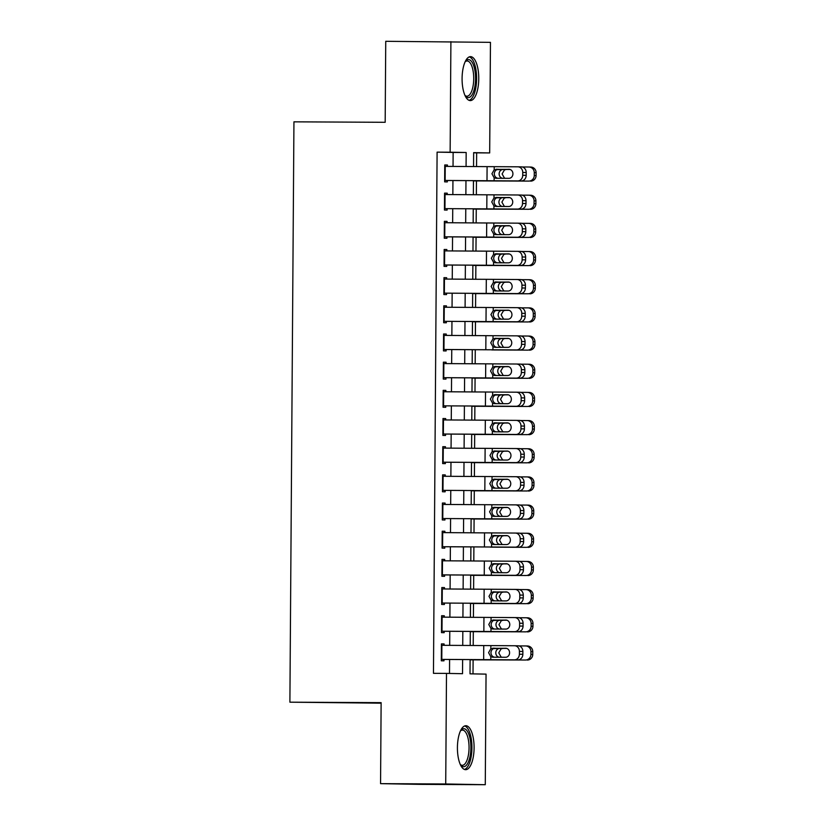 <?xml version="1.0" encoding="UTF-8"?>
<svg xmlns="http://www.w3.org/2000/svg" width="826" height="826" viewBox="0 0 826 826"><rect width="100%" height="100%" fill="white"/><g stroke="black" fill="none" stroke-linecap="round" stroke-linejoin="round"><path stroke-width="1.24" d="M457.418 747.561A21.972 8.343 -89.7 0 1 465.864 725.734A21.972 8.343 -89.7 0 1 474.093 747.871A21.972 8.343 -89.7 0 1 465.647 769.687A21.972 8.343 -89.7 0 1 457.418 747.561M462.085 78.46A21.972 8.343 -89.7 0 1 470.541 56.643A21.972 8.343 -89.7 0 1 478.76 78.769A21.972 8.343 -89.7 0 1 470.314 100.596A21.972 8.343 -89.7 0 1 462.085 78.46M381.116 703.174L289.895 702.183L293.942 121.835L385.174 122.3L385.742 41.3L490.458 42.353L489.684 152.934L473.649 152.634L473.556 166.573M476.55 166.594L476.654 152.862L489.684 152.934M473.009 673.882L473.112 659.84M473.215 645.529L473.308 631.673M473.412 617.352L473.505 603.496M473.608 589.186L473.701 575.33M473.804 561.009L473.897 547.153M474 532.842L474.093 518.976M474.196 504.665L474.289 490.809M474.392 476.499L474.485 462.632M474.589 448.322L474.682 434.466M474.785 420.145L474.878 406.289M474.981 391.978L475.074 378.122M475.177 363.801L475.27 349.945M475.373 335.635L475.466 321.768M475.57 307.458L475.662 293.602M475.766 279.291L475.869 265.425M475.962 251.114L476.065 237.258M476.158 222.937L476.261 209.081M476.354 194.771L476.457 180.904M470.108 659.623L470.015 673.83L486.049 674.119L485.275 784.7L445.72 783.977L446.494 673.397L462.529 673.696L462.632 659.571M445.72 783.977L380.559 783.647L420.104 784.37L485.275 784.7M444.078 645.323L444.089 643.939L441.414 643.898L441.301 660.8L443.975 660.841L443.985 659.406M444.274 617.156L444.285 615.773L441.611 615.721L441.497 632.623L444.171 632.675L444.181 631.24M444.471 588.979L444.481 587.596L441.817 587.544L441.693 604.456L444.367 604.498L444.378 603.063L514.835 603.486A5.637 4.904 -89.1 0 0 519.781 597.879L519.802 595.061A5.637 4.904 -89.1 0 0 514.98 589.403A5.637 4.904 -89.1 0 0 514.928 589.403L441.807 588.959M444.667 560.802L444.677 559.429L442.013 559.378L441.889 576.28L444.564 576.331L444.574 574.896M444.863 532.636L444.873 531.252L442.209 531.201L442.086 548.103L444.76 548.154L444.77 546.719M445.069 504.459L445.069 503.075L442.406 503.034L442.282 519.936L444.956 519.988L444.966 518.552L515.424 518.976A5.637 4.904 -89.1 0 0 520.37 513.359L520.39 510.54A5.637 4.904 -89.1 0 0 515.569 504.882A5.637 4.904 -89.1 0 0 515.527 504.882L442.395 504.438M445.266 476.292L445.276 474.909L442.602 474.857L442.478 491.759L445.152 491.811L445.162 490.376L515.62 490.799A5.637 4.904 -89.1 0 0 520.566 485.182L520.587 482.374A5.637 4.904 -89.1 0 0 515.765 476.716A5.637 4.904 -89.1 0 0 515.723 476.716L442.591 476.272M445.462 448.115L445.472 446.732L442.798 446.69L442.674 463.592L445.348 463.634L445.359 462.199M445.658 419.949L445.668 418.565L442.994 418.514L442.87 435.416L445.544 435.467L445.555 434.032M445.854 391.772L445.864 390.388L443.19 390.337L443.066 407.249L445.741 407.29L445.751 405.855L516.209 406.278A5.637 4.904 -89.1 0 0 521.154 400.672L521.175 397.853A5.637 4.904 -89.1 0 0 516.353 392.195A5.637 4.904 -89.1 0 0 516.312 392.195L443.18 391.751M446.05 363.595L446.061 362.222L443.386 362.17L443.263 379.072L445.937 379.124L445.947 377.688M446.246 335.428L446.257 334.045L443.583 333.993L443.469 350.895L446.133 350.947L446.143 349.512M446.443 307.251L446.453 305.868L443.779 305.826L443.665 322.729L446.329 322.78L446.339 321.345L516.797 321.768A5.637 4.904 -89.1 0 0 521.743 316.151L521.764 313.333A5.637 4.904 -89.1 0 0 516.942 307.675A5.637 4.904 -89.1 0 0 516.9 307.675L443.769 307.231M446.639 279.085L446.649 277.701L443.975 277.65L443.861 294.552L446.525 294.603L446.536 293.168L516.993 293.591A5.637 4.904 -89.1 0 0 521.939 287.975L521.96 285.166A5.637 4.904 -89.1 0 0 517.138 279.508A5.637 4.904 -89.1 0 0 517.097 279.508L443.965 279.064M446.835 250.908L446.845 249.524L444.171 249.483L444.058 266.385L446.721 266.426L446.732 264.991M447.031 222.741L447.042 221.358L444.367 221.306L444.254 238.208L446.928 238.26L446.938 236.825M447.227 194.564L447.238 193.181L444.564 193.129L444.45 210.041L447.124 210.083L447.134 208.648L517.592 209.071A5.637 4.904 -89.1 0 0 522.528 203.464L522.548 200.646A5.637 4.904 -89.1 0 0 517.737 194.988A5.637 4.904 -89.1 0 0 517.685 194.988L444.553 194.544M476.654 152.862L473.649 152.81M453.04 166.429L453.133 152.438L437.099 152.139L433.464 673.335L446.494 673.397M449.499 673.458L449.592 659.478M449.695 645.364L449.788 631.312M449.891 617.187L449.984 603.135M450.087 589.021L450.18 574.968M450.284 560.844L450.376 546.791M450.48 532.677L450.583 518.625M450.676 504.5L450.779 490.448M450.872 476.334L450.975 462.271M451.068 448.157L451.172 434.104M451.264 419.98L451.368 405.927M451.461 391.813L451.564 377.761M451.657 363.636L451.76 349.584M451.853 335.47L451.956 321.417M452.049 307.293L452.152 293.24M452.245 279.126L452.349 265.063M452.452 250.949L452.545 236.897M452.648 222.772L452.741 208.72M452.844 194.606L452.937 180.553M447.424 166.387L447.434 165.014L444.76 164.963L444.646 181.865L447.32 181.916L447.331 180.481M380.559 783.647L381.127 702.647L289.895 702.183M437.099 152.139L450.139 152.211L450.903 41.63M466.07 166.522L466.163 152.5L450.139 152.211M462.725 645.457L462.828 631.405M462.921 617.28L463.025 603.228M463.118 589.114L463.221 575.061M463.314 560.937L463.417 546.884M463.51 532.77L463.613 518.707M463.706 504.593L463.809 490.541M463.902 476.416L464.005 462.364M464.098 448.25L464.202 434.197M464.305 420.073L464.398 406.02M464.501 391.906L464.594 377.854M464.697 363.729L464.79 349.677M464.893 335.562L464.986 321.5M465.09 307.386L465.183 293.333M465.286 279.209L465.379 265.156M465.482 251.042L465.575 236.99M465.678 222.865L465.771 208.813M465.874 194.699L465.967 180.646M473.453 180.698L473.36 194.75M473.257 208.864L473.164 222.917M473.061 237.041L472.968 251.094M472.864 265.208L472.761 279.271M472.668 293.385L472.565 307.437M472.472 321.562L472.369 335.614M472.276 349.728L472.173 363.781M472.08 377.905L471.976 391.958M471.883 406.072L471.78 420.124M471.687 434.249L471.584 448.301M471.491 462.415L471.388 476.478M471.295 490.592L471.192 504.645M471.099 518.769L470.996 532.822M470.892 546.936L470.799 560.988M470.696 575.113L470.603 589.165M470.5 603.279L470.407 617.332M470.304 631.456L470.211 645.509M453.133 152.438L466.163 152.5M444.76 164.994L447.434 165.014M444.564 193.17L447.238 193.181M444.367 221.337L447.042 221.358M444.171 249.514L446.845 249.524M443.975 277.691L446.649 277.701M443.779 305.857L446.453 305.868M443.583 334.034L446.257 334.045M443.386 362.201L446.061 362.222M443.19 390.378L445.864 390.388M442.994 418.545L445.668 418.565M442.798 446.721L445.472 446.732M442.602 474.898L445.276 474.909M442.406 503.065L445.069 503.075M442.209 531.242L444.873 531.252M442.013 559.408L444.677 559.429M441.807 587.585L444.481 587.596M441.611 615.752L444.285 615.773M441.414 643.929L444.089 643.939M444.749 166.377L517.881 166.811A5.637 4.904 -89.1 0 1 517.933 166.821L521.351 166.873A5.637 4.904 90.9 0 1 521.402 166.873A5.637 4.904 90.9 0 1 526.214 172.52L522.744 172.469A5.637 4.904 -89.1 0 0 517.933 166.821L521.402 166.873M447.331 180.512L517.788 180.904A5.637 4.904 -89.1 0 0 522.724 175.288L522.744 172.469M444.656 180.46L517.788 180.904M509.539 169.351L497.665 169.382C495.61 169.96 494.485 171.436 494.278 173.79C494.454 176.155 495.559 177.631 497.603 178.24L498.346 178.323M522.724 175.288L526.193 175.339L526.214 172.52M526.193 175.339A5.637 4.904 90.9 0 1 521.258 180.956M495.961 178.271L494.134 177.766L491.935 173.749L494.196 169.743L509.033 169.309A4.512 3.923 90.9 0 1 509.074 169.309A4.512 3.923 90.9 0 1 512.925 173.842A4.512 3.923 90.9 0 1 508.971 178.323L495.899 178.271M473.453 180.904L528.774 181.09A5.637 5.441 -88.6 0 0 534.257 175.484L536.084 175.535A5.637 5.441 91.4 0 1 530.612 181.131M473.453 180.853L528.774 181.09M522.249 166.966L528.877 167.007A5.637 5.441 -88.6 0 1 528.97 167.007L530.808 167.048A5.637 5.441 91.4 0 1 536.105 172.717L536.084 175.535M502.538 178.323C500.36 177.724 499.224 176.237 499.11 173.883C499.255 171.519 500.422 170.053 502.6 169.475L510.045 169.464M536.105 172.717L534.277 172.675L534.257 175.484M534.277 172.675A5.637 5.441 -88.6 0 0 528.97 167.007M509.921 169.433L503.426 169.392M506.462 169.444L504.438 169.939L502.094 173.935L504.376 177.951L505.285 178.313M465.286 61.475A19.019 7.217 -89.7 0 1 465.472 61.248A19.019 7.217 -89.7 0 1 475.559 78.738A19.019 7.217 -89.7 0 1 465.296 95.94A19.019 7.217 -89.7 0 1 465.11 95.713M464.976 95.413A17.604 6.68 90.3 0 0 466.948 96.208A17.604 6.68 90.3 0 0 473.721 78.718A17.604 6.68 90.3 0 0 467.124 60.99A17.604 6.68 90.3 0 0 465.141 61.774M469.054 100.338A21.837 8.281 90.3 0 0 476.623 78.759A21.837 8.281 90.3 0 0 469.282 56.891M460.609 730.566A19.019 7.217 -89.7 0 1 460.794 730.349A19.019 7.217 -89.7 0 1 470.149 739.115A19.019 7.217 -89.7 0 1 467.165 764.236A19.019 7.217 -89.7 0 1 460.619 765.031A19.019 7.217 -89.7 0 1 460.443 764.804M460.299 764.504A17.604 6.68 90.3 0 0 462.271 765.31A17.604 6.68 90.3 0 0 465.596 763.007A17.604 6.68 90.3 0 0 468.848 743.214A17.604 6.68 90.3 0 0 462.457 730.091A17.604 6.68 90.3 0 0 460.474 730.865M464.388 769.429A21.837 8.281 90.3 0 0 467.681 766.683A21.837 8.281 90.3 0 0 471.791 743.214A21.837 8.281 90.3 0 0 464.604 725.982M444.46 208.627L517.592 209.071M509.343 197.528L497.469 197.548C495.414 198.137 494.289 199.603 494.082 201.967C494.258 204.321 495.363 205.808 497.407 206.407L498.15 206.49M522.528 203.464L525.997 203.516L526.017 200.697L522.548 200.646M525.997 203.516A5.637 4.904 90.9 0 1 521.051 209.123M517.778 194.988L521.154 195.039A5.637 4.904 90.9 0 1 521.196 195.039A5.637 4.904 90.9 0 1 526.017 200.697M495.765 206.448L493.938 205.932L491.738 201.916L494 197.92L508.837 197.486A4.512 3.923 90.9 0 1 508.878 197.486A4.512 3.923 90.9 0 1 512.729 202.009A4.512 3.923 90.9 0 1 508.775 206.5L495.703 206.438M444.357 222.721L517.489 223.165A5.637 4.904 -89.1 0 1 517.541 223.165A5.637 4.904 -89.1 0 1 522.352 228.812L522.331 231.631L525.801 231.683L525.821 228.864L522.352 228.812M446.928 236.856L517.396 237.248A5.637 4.904 -89.1 0 0 522.331 231.631M444.264 236.804L517.396 237.248M509.146 225.694L497.273 225.725C495.218 226.303 494.093 227.78 493.886 230.134C494.062 232.498 495.166 233.985 497.211 234.584L497.954 234.667M525.801 231.683A5.637 4.904 90.9 0 1 520.855 237.299M517.582 223.165L520.958 223.216A5.637 4.904 90.9 0 1 521 223.216A5.637 4.904 90.9 0 1 525.821 228.864M495.569 234.615L493.741 234.109L491.542 230.093L493.803 226.097L508.64 225.653A4.512 3.923 90.9 0 1 508.682 225.653A4.512 3.923 90.9 0 1 512.533 230.186A4.512 3.923 90.9 0 1 508.579 234.677L495.507 234.615M444.161 250.887L517.293 251.331A5.637 4.904 -89.1 0 1 517.334 251.331A5.637 4.904 -89.1 0 1 522.156 256.989L522.135 259.808L525.604 259.86L525.625 257.041L522.156 256.989M446.732 265.032L517.19 265.414A5.637 4.904 -89.1 0 0 522.135 259.808M444.068 264.981L517.19 265.414M508.95 253.871L497.076 253.892C495.022 254.48 493.896 255.946 493.69 258.311C493.865 260.675 494.97 262.152 497.015 262.751L497.758 262.833M525.604 259.86A5.637 4.904 90.9 0 1 520.659 265.476M517.386 251.331L520.762 251.383A5.637 4.904 90.9 0 1 520.803 251.383A5.637 4.904 90.9 0 1 525.625 257.041M495.363 262.792L493.545 262.286L491.346 258.259L493.607 254.263L508.444 253.83A4.512 3.923 90.9 0 1 508.486 253.83A4.512 3.923 90.9 0 1 512.337 258.352A4.512 3.923 90.9 0 1 508.382 262.844L495.311 262.792M443.872 293.147L516.993 293.591M508.754 282.038L496.88 282.069C494.826 282.647 493.7 284.123 493.494 286.477C493.669 288.842 494.774 290.329 496.818 290.928L497.562 291.01M521.939 287.975L525.408 288.037L525.429 285.218L521.96 285.166M525.408 288.037A5.637 4.904 90.9 0 1 520.463 293.643M517.19 279.508L520.566 279.56A5.637 4.904 90.9 0 1 520.607 279.56A5.637 4.904 90.9 0 1 525.429 285.218M495.166 290.959L493.349 290.453L491.15 286.436L493.411 282.44L508.248 282.007A4.512 3.923 90.9 0 1 508.289 282.007A4.512 3.923 90.9 0 1 512.141 286.529A4.512 3.923 90.9 0 1 508.186 291.02L495.115 290.959M473.257 209.071L528.578 209.267A5.637 5.441 -88.6 0 0 534.061 203.661L535.888 203.702A5.637 5.441 91.4 0 1 530.416 209.308M473.257 209.03L528.578 209.267M522.053 195.142L528.681 195.173A5.637 5.441 -88.6 0 1 528.774 195.184L530.612 195.225A5.637 5.441 91.4 0 1 535.909 200.883L535.888 203.702M502.342 206.5C500.164 205.901 499.028 204.414 498.914 202.05C499.059 199.696 500.226 198.219 502.404 197.641L509.849 197.641M535.909 200.883L534.081 200.842L534.061 203.661M534.081 200.842A5.637 5.441 -88.6 0 0 528.774 195.184M509.725 197.61L503.23 197.569M506.266 197.62L504.232 198.106L501.898 202.102L504.18 206.128L505.089 206.479M473.061 237.248L528.382 237.434A5.637 5.441 -88.6 0 0 533.864 231.838L535.692 231.879A5.637 5.441 91.4 0 1 530.22 237.485M473.061 237.196L528.382 237.434M521.856 223.309L528.485 223.35A5.637 5.441 -88.6 0 1 528.578 223.35L530.416 223.392A5.637 5.441 91.4 0 1 535.713 229.06L535.692 231.879M502.146 234.677C499.967 234.068 498.832 232.591 498.718 230.227C498.863 227.862 500.029 226.396 502.208 225.818L509.652 225.808M535.713 229.06L533.885 229.019L533.864 231.838M533.885 229.019A5.637 5.441 -88.6 0 0 528.578 223.35M509.528 225.777L503.034 225.735M506.07 225.787L504.036 226.283L501.702 230.278L503.984 234.295L504.892 234.656M472.864 265.425L528.186 265.611A5.637 5.441 -88.6 0 0 533.668 260.004L535.496 260.045A5.637 5.441 91.4 0 1 530.024 265.652M472.864 265.373L528.186 265.611M521.66 251.486L528.289 251.527A5.637 5.441 -88.6 0 1 528.382 251.527L530.22 251.569A5.637 5.441 91.4 0 1 535.516 257.237L535.496 260.045M501.95 262.844C499.771 262.245 498.636 260.758 498.522 258.393C498.667 256.039 499.823 254.563 502.012 253.985L509.456 253.985M535.516 257.237L533.689 257.185L533.668 260.004M533.689 257.185A5.637 5.441 -88.6 0 0 528.382 251.527M509.332 253.954L502.838 253.912M505.863 253.964L503.839 254.449L501.506 258.445L503.788 262.472L504.696 262.833M472.668 293.591L527.99 293.777A5.637 5.441 -88.6 0 0 533.472 288.181L535.3 288.222A5.637 5.441 91.4 0 1 529.827 293.829M472.668 293.55L527.99 293.777M521.464 279.663L528.082 279.694A5.637 5.441 -88.6 0 1 528.186 279.694L530.013 279.746A5.637 5.441 91.4 0 1 535.32 285.404L535.3 288.222M501.754 291.02C499.575 290.411 498.439 288.935 498.326 286.57C498.47 284.206 499.627 282.74 501.816 282.162L509.25 282.162M535.32 285.404L533.493 285.362L533.472 288.181M533.493 285.362A5.637 5.441 -88.6 0 0 528.186 279.694M509.136 282.12L502.642 282.089M505.667 282.141L503.643 282.626L501.31 286.622L503.592 290.638L504.5 291M443.676 321.324L516.797 321.768M508.558 310.215L496.684 310.246C494.629 310.824 493.504 312.29 493.298 314.654C493.473 317.019 494.578 318.495 496.622 319.104L497.366 319.177M521.743 316.151L525.212 316.203L525.233 313.384L521.764 313.333M525.212 316.203A5.637 4.904 90.9 0 1 520.266 321.82M516.993 307.675L520.37 307.726A5.637 4.904 90.9 0 1 520.411 307.726A5.637 4.904 90.9 0 1 525.233 313.384M494.97 319.135L493.153 318.63L490.954 314.603L493.215 310.607L508.052 310.173A4.512 3.923 90.9 0 1 508.093 310.173A4.512 3.923 90.9 0 1 511.944 314.696A4.512 3.923 90.9 0 1 507.99 319.187L494.919 319.135M472.472 321.768L527.793 321.954A5.637 5.441 -88.6 0 0 533.276 316.348L535.103 316.399A5.637 5.441 91.4 0 1 529.631 321.995M472.472 321.717L527.793 321.954M521.268 307.83L527.886 307.871A5.637 5.441 -88.6 0 1 527.99 307.871L529.817 307.912A5.637 5.441 91.4 0 1 535.124 313.581L535.103 316.399M501.558 319.187C499.379 318.588 498.243 317.101 498.13 314.747C498.274 312.383 499.431 310.917 501.619 310.328L509.053 310.328M535.124 313.581L533.286 313.529L533.276 316.348M533.286 313.529A5.637 5.441 -88.6 0 0 527.99 307.871M508.94 310.297L502.445 310.256M505.471 310.308L503.447 310.793L501.114 314.789L503.395 318.815L504.304 319.177M443.572 335.408L516.704 335.852A5.637 4.904 -89.1 0 1 516.746 335.852A5.637 4.904 -89.1 0 1 521.567 341.51L521.547 344.328L525.016 344.38L525.037 341.561L521.567 341.51M446.143 349.543L516.601 349.935A5.637 4.904 -89.1 0 0 521.547 344.328M443.469 349.491L516.601 349.935M508.362 338.392L496.488 338.412C494.433 339.001 493.308 340.467 493.101 342.831C493.277 345.185 494.382 346.672 496.426 347.271L497.169 347.354M525.016 344.38A5.637 4.904 90.9 0 1 520.07 349.987M516.797 335.852L520.173 335.903A5.637 4.904 90.9 0 1 520.215 335.903A5.637 4.904 90.9 0 1 525.037 341.561M494.774 347.302L492.957 346.796L490.747 342.78L493.019 338.784L507.856 338.35A4.512 3.923 90.9 0 1 507.897 338.35A4.512 3.923 90.9 0 1 511.748 342.873A4.512 3.923 90.9 0 1 507.794 347.364L494.722 347.302M491.811 349.863L527.597 350.131A5.637 5.441 -88.6 0 0 533.08 344.525L534.907 344.566A5.637 5.441 91.4 0 1 529.425 350.172M491.811 349.935L527.597 350.131M521.072 336.006L527.69 336.037A5.637 5.441 -88.6 0 1 527.793 336.037L529.621 336.089A5.637 5.441 91.4 0 1 534.928 341.747L534.907 344.566M501.361 347.364C499.183 346.755 498.047 345.278 497.933 342.914C498.078 340.56 499.234 339.083 501.423 338.505L508.857 338.505M534.928 341.747L533.09 341.706L533.08 344.525M533.09 341.706A5.637 5.441 -88.6 0 0 527.793 336.037M508.744 338.464L502.249 338.433M505.275 338.484L503.251 338.97L500.917 342.966L503.199 346.982L504.108 347.343M443.376 363.585L516.508 364.018A5.637 4.904 -89.1 0 1 516.549 364.029A5.637 4.904 -89.1 0 1 521.371 369.676L521.351 372.495L524.82 372.547L524.84 369.728L521.371 369.676M445.947 377.719L516.405 378.112A5.637 4.904 -89.1 0 0 521.351 372.495M443.273 377.668L516.405 378.112M508.166 366.558L496.292 366.589C494.237 367.167 493.112 368.644 492.905 370.998C493.081 373.362 494.185 374.839 496.23 375.448L496.963 375.531M524.82 372.547A5.637 4.904 90.9 0 1 519.874 378.163M516.601 364.029L519.977 364.08A5.637 4.904 90.9 0 1 520.019 364.08A5.637 4.904 90.9 0 1 524.84 369.728M494.578 375.479L492.761 374.973L490.551 370.957L492.823 366.95L507.66 366.517A4.512 3.923 90.9 0 1 507.701 366.517A4.512 3.923 90.9 0 1 511.552 371.05A4.512 3.923 90.9 0 1 507.598 375.531L494.526 375.479M472.08 378.112L527.401 378.298A5.637 5.441 -88.6 0 0 532.873 372.691L534.711 372.743A5.637 5.441 91.4 0 1 529.229 378.339M472.08 378.06L527.401 378.298M520.876 364.173L527.494 364.214A5.637 5.441 -88.6 0 1 527.597 364.214L529.425 364.256A5.637 5.441 91.4 0 1 534.732 369.924L534.711 372.743M501.165 375.531C498.987 374.932 497.841 373.445 497.737 371.091C497.882 368.726 499.038 367.26 501.227 366.682L508.661 366.672M534.732 369.924L532.894 369.883L532.873 372.691M532.894 369.883A5.637 5.441 -88.6 0 0 527.597 364.214M508.548 366.641L502.053 366.599M505.078 366.651L503.055 367.147L500.721 371.142L503.003 375.159L503.912 375.52M443.077 405.834L516.209 406.278M507.969 394.735L496.096 394.756C494.041 395.344 492.915 396.81 492.709 399.175C492.885 401.529 493.989 403.016 496.034 403.615L496.767 403.697M521.154 400.672L524.624 400.724L524.644 397.905L521.175 397.853M524.624 400.724A5.637 4.904 90.9 0 1 519.678 406.33M516.405 392.195L519.781 392.247A5.637 4.904 90.9 0 1 519.822 392.247A5.637 4.904 90.9 0 1 524.644 397.905M494.382 403.656L492.564 403.14L490.355 399.123L492.626 395.127L507.463 394.694A4.512 3.923 90.9 0 1 507.505 394.694A4.512 3.923 90.9 0 1 511.356 399.216A4.512 3.923 90.9 0 1 507.401 403.707L494.33 403.646M471.883 406.278L527.205 406.475A5.637 5.441 -88.6 0 0 532.677 400.868L534.515 400.909A5.637 5.441 91.4 0 1 529.032 406.516M471.883 406.237L527.205 406.475M520.679 392.35L527.298 392.381A5.637 5.441 -88.6 0 1 527.401 392.391L529.229 392.433A5.637 5.441 91.4 0 1 534.536 398.101L534.515 400.909M500.969 403.707C498.79 403.109 497.644 401.622 497.541 399.257C497.686 396.903 498.842 395.427 501.031 394.849L508.465 394.849M534.536 398.101L532.698 398.049L532.677 400.868M532.698 398.049A5.637 5.441 -88.6 0 0 527.401 392.391M508.351 394.818L501.847 394.776M504.882 394.828L502.858 395.313L500.525 399.309L502.807 403.336L503.715 403.687M442.984 419.928L516.116 420.372A5.637 4.904 -89.1 0 1 516.157 420.372A5.637 4.904 -89.1 0 1 520.979 426.02L520.958 428.839L524.427 428.89L524.448 426.082L520.979 426.02M445.555 434.063L516.013 434.455A5.637 4.904 -89.1 0 0 520.958 428.839M442.881 434.011L516.013 434.455M507.773 422.902L495.899 422.933C493.845 423.511 492.719 424.987 492.513 427.341C492.688 429.706 493.793 431.193 495.837 431.791L496.571 431.874M524.427 428.89A5.637 4.904 90.9 0 1 519.482 434.507M516.209 420.372L519.585 420.424A5.637 4.904 90.9 0 1 519.626 420.424A5.637 4.904 90.9 0 1 524.448 426.082M494.185 431.822L492.368 431.317L490.159 427.3L492.42 423.304L507.267 422.86A4.512 3.923 90.9 0 1 507.309 422.871A4.512 3.923 90.9 0 1 511.16 427.393A4.512 3.923 90.9 0 1 507.205 431.884L494.134 431.822M442.788 448.095L515.92 448.539A5.637 4.904 -89.1 0 0 515.92 448.539A5.637 4.904 -89.1 0 1 520.783 454.197L520.762 457.015L524.231 457.067L524.252 454.248L520.783 454.197M445.359 462.24L515.816 462.622A5.637 4.904 -89.1 0 0 520.762 457.015M442.684 462.188L515.816 462.622M507.577 451.079L495.703 451.099C493.649 451.688 492.523 453.154 492.317 455.518C492.492 457.883 493.597 459.359 495.641 459.958L496.374 460.041M524.231 457.067A5.637 4.904 90.9 0 1 519.286 462.684M516.013 448.539L519.389 448.59A5.637 4.904 90.9 0 1 519.43 448.59A5.637 4.904 90.9 0 1 524.252 454.248M493.989 459.999L492.172 459.493L489.963 455.467L492.224 451.471L507.071 451.037A4.512 3.923 90.9 0 1 507.112 451.037A4.512 3.923 90.9 0 1 510.964 455.56A4.512 3.923 90.9 0 1 507.009 460.051L493.938 459.999M442.488 490.355L515.62 490.799M507.381 479.245L495.507 479.276C493.452 479.854 492.327 481.331 492.12 483.685C492.286 486.049 493.401 487.536 495.445 488.135L496.178 488.218M520.566 485.182L524.035 485.244L524.056 482.425L520.587 482.374M524.035 485.244A5.637 4.904 90.9 0 1 519.089 490.85M515.816 476.716L519.193 476.767A5.637 4.904 90.9 0 1 519.234 476.767A5.637 4.904 90.9 0 1 524.056 482.425M493.793 488.166L491.976 487.66L489.766 483.644L492.028 479.648L506.875 479.214A4.512 3.923 90.9 0 1 506.916 479.214A4.512 3.923 90.9 0 1 510.767 483.737A4.512 3.923 90.9 0 1 506.813 488.228L493.741 488.166M442.292 518.532L515.424 518.976M507.185 507.422L495.301 507.453C493.256 508.031 492.131 509.508 491.924 511.862C492.089 514.226 493.205 515.703 495.239 516.312L495.982 516.384M520.37 513.359L523.839 513.411L523.86 510.592L520.39 510.54M523.839 513.411A5.637 4.904 90.9 0 1 518.893 519.027M515.62 504.882L518.986 504.934A5.637 4.904 90.9 0 1 519.038 504.934A5.637 4.904 90.9 0 1 523.86 510.592M493.597 516.343L491.78 515.837L489.57 511.81L491.831 507.814L506.679 507.381A4.512 3.923 90.9 0 1 506.71 507.381A4.512 3.923 90.9 0 1 510.571 511.903A4.512 3.923 90.9 0 1 506.617 516.395L493.545 516.343M442.199 532.615L515.331 533.059A5.637 4.904 -89.1 0 1 515.372 533.059A5.637 4.904 -89.1 0 1 520.194 538.717L520.173 541.536L523.643 541.588L523.663 538.769L520.194 538.717M444.77 546.75L515.228 547.142A5.637 4.904 -89.1 0 0 520.173 541.536M442.096 546.698L515.228 547.142M506.988 535.599L495.104 535.62C493.06 536.208 491.935 537.674 491.728 540.039C491.893 542.393 493.008 543.88 495.042 544.479L495.786 544.561M523.643 541.588A5.637 4.904 90.9 0 1 518.697 547.194M515.414 533.059L518.79 533.111A5.637 4.904 90.9 0 1 518.842 533.111A5.637 4.904 90.9 0 1 523.663 538.769M493.401 544.51L491.584 544.004L489.374 539.987L491.635 535.991L506.483 535.558A4.512 3.923 90.9 0 1 506.514 535.558A4.512 3.923 90.9 0 1 510.375 540.08A4.512 3.923 90.9 0 1 506.421 544.571L493.349 544.51M442.003 560.792L515.125 561.226A5.637 4.904 -89.1 0 1 515.176 561.236A5.637 4.904 -89.1 0 1 519.998 566.884L519.977 569.703L523.447 569.754L523.467 566.935L519.998 566.884M444.574 574.927L515.032 575.319A5.637 4.904 -89.1 0 0 519.977 569.703M441.9 574.875L515.032 575.319M506.792 563.766L494.908 563.797C492.864 564.375 491.738 565.851 491.532 568.205C491.697 570.57 492.812 572.046 494.846 572.655L495.59 572.738M523.447 569.754A5.637 4.904 90.9 0 1 518.501 575.371M515.217 561.236L518.594 561.288A5.637 4.904 90.9 0 1 518.645 561.288A5.637 4.904 90.9 0 1 523.467 566.935M493.205 572.686L491.387 572.181L489.178 568.164L491.439 564.158L506.286 563.724A4.512 3.923 90.9 0 1 506.317 563.724A4.512 3.923 90.9 0 1 510.179 568.257A4.512 3.923 90.9 0 1 506.224 572.738L493.153 572.686M441.704 603.042L514.835 603.486M506.596 591.943L494.712 591.963C492.668 592.552 491.532 594.018 491.336 596.382C491.501 598.736 492.606 600.223 494.65 600.822L495.394 600.905M519.781 597.879L523.25 597.931L523.261 595.112L519.802 595.061M523.25 597.931A5.637 4.904 90.9 0 1 518.305 603.538M515.021 589.403L518.398 589.454A5.637 4.904 90.9 0 1 518.449 589.454A5.637 4.904 90.9 0 1 523.261 595.112M493.008 600.863L491.191 600.347L488.982 596.331L491.243 592.335L506.09 591.901A4.512 3.923 90.9 0 1 506.121 591.901A4.512 3.923 90.9 0 1 509.983 596.424A4.512 3.923 90.9 0 1 506.028 600.915L492.957 600.853M441.611 617.136L514.732 617.58A5.637 4.904 -89.1 0 1 514.784 617.58L518.201 617.631A5.637 4.904 90.9 0 1 518.253 617.631A5.637 4.904 90.9 0 1 523.065 623.289L519.606 623.227A5.637 4.904 -89.1 0 0 514.784 617.58L518.253 617.631M444.181 631.27L514.639 631.663A5.637 4.904 -89.1 0 0 519.585 626.046L519.606 623.227M441.507 631.219L514.639 631.663M506.4 620.109L494.516 620.14C492.472 620.718 491.336 622.195 491.14 624.549C491.305 626.913 492.41 628.4 494.454 628.999L495.197 629.082M519.585 626.046L523.054 626.098L523.065 623.289M523.054 626.098A5.637 4.904 90.9 0 1 518.109 631.714M492.812 629.03L490.995 628.524L488.785 624.508L491.047 620.512L505.894 620.068A4.512 3.923 90.9 0 1 505.925 620.078A4.512 3.923 90.9 0 1 509.787 624.601A4.512 3.923 90.9 0 1 505.832 629.092L492.75 629.03M441.404 645.302L514.536 645.746A5.637 4.904 -89.1 0 1 514.588 645.746A5.637 4.904 -89.1 0 1 519.399 651.404L519.389 654.223L522.848 654.275L522.868 651.456L519.399 651.404M443.985 659.447L514.443 659.829A5.637 4.904 -89.1 0 0 519.389 654.223M441.311 659.396L514.443 659.829M506.204 648.286L494.32 648.317C492.275 648.895 491.14 650.361 490.943 652.726C491.109 655.09 492.213 656.567 494.258 657.166L495.001 657.248M522.848 654.275A5.637 4.904 90.9 0 1 517.912 659.891M514.629 645.746L518.005 645.798A5.637 4.904 90.9 0 1 518.057 645.798A5.637 4.904 90.9 0 1 522.868 651.456M492.616 657.207L490.799 656.701L488.589 652.674L490.85 648.678L505.698 648.245A4.512 3.923 90.9 0 1 505.729 648.245A4.512 3.923 90.9 0 1 509.59 652.767A4.512 3.923 90.9 0 1 505.636 657.259L492.554 657.207M471.687 434.455L527.009 434.641A5.637 5.441 -88.6 0 0 532.481 429.045L534.319 429.086A5.637 5.441 91.4 0 1 528.836 434.693M471.687 434.404L527.009 434.641M520.483 420.517L527.102 420.558A5.637 5.441 -88.6 0 1 527.205 420.558L529.032 420.599A5.637 5.441 91.4 0 1 534.339 426.268L534.319 429.086M500.773 431.884C498.594 431.275 497.448 429.799 497.345 427.434C497.489 425.07 498.646 423.604 500.835 423.026L508.269 423.015M534.339 426.268L532.502 426.226L532.481 429.045M532.502 426.226A5.637 5.441 -88.6 0 0 527.205 420.558M508.155 422.984L501.65 422.953M504.686 422.995L502.662 423.49L500.329 427.486L502.611 431.502L503.519 431.864M471.481 462.632L526.812 462.818A5.637 5.441 -88.6 0 0 532.285 457.212L534.123 457.263A5.637 5.441 91.4 0 1 528.64 462.859M471.491 462.581L526.812 462.818M520.287 448.694L526.905 448.735A5.637 5.441 -88.6 0 1 527.009 448.735L528.836 448.776A5.637 5.441 91.4 0 1 534.143 454.445L534.123 457.263M500.577 460.051C498.398 459.452 497.252 457.965 497.149 455.601C497.283 453.247 498.45 451.77 500.639 451.192L508.073 451.192M534.143 454.445L532.305 454.393L532.285 457.212M532.305 454.393A5.637 5.441 -88.6 0 0 527.009 448.735M507.959 451.161L501.454 451.12M504.49 451.172L502.466 451.657L500.133 455.653L502.415 459.679L503.323 460.041M471.285 490.799L526.616 490.985A5.637 5.441 -88.6 0 0 532.089 485.389L533.926 485.43A5.637 5.441 91.4 0 1 528.444 491.036M471.285 490.758L526.616 490.985M520.091 476.87L526.709 476.901A5.637 5.441 -88.6 0 1 526.802 476.901L528.64 476.953A5.637 5.441 91.4 0 1 533.947 482.611L533.926 485.43M500.38 488.228C498.202 487.619 497.056 486.142 496.953 483.778C497.087 481.413 498.254 479.947 500.442 479.369L507.876 479.369M533.947 482.611L532.109 482.57L532.089 485.389M532.109 482.57A5.637 5.441 -88.6 0 0 526.802 476.901M507.763 479.328L501.258 479.297M504.294 479.348L502.27 479.834L499.936 483.829L502.218 487.846L503.127 488.207M471.088 518.976L526.42 519.162A5.637 5.441 -88.6 0 0 531.892 513.555L533.73 513.607A5.637 5.441 91.4 0 1 528.248 519.203M471.088 518.924L526.42 519.162M519.895 505.037L526.513 505.078A5.637 5.441 -88.6 0 1 526.606 505.078L528.444 505.12A5.637 5.441 91.4 0 1 533.751 510.788L533.73 513.607M500.184 516.395C498.006 515.796 496.86 514.309 496.756 511.955C496.891 509.59 498.057 508.124 500.246 507.536L507.68 507.536M533.751 510.788L531.913 510.736L531.892 513.555M531.913 510.736A5.637 5.441 -88.6 0 0 526.606 505.078M507.567 507.505L501.062 507.463M504.097 507.515L502.074 508L499.74 511.996L502.022 516.023L502.931 516.384M490.438 547.07L526.214 547.339A5.637 5.441 -88.6 0 0 531.696 541.732L533.534 541.773A5.637 5.441 91.4 0 1 528.051 547.38M490.438 547.142L526.214 547.339M519.699 533.214L526.317 533.245A5.637 5.441 -88.6 0 1 526.41 533.245L528.248 533.297A5.637 5.441 91.4 0 1 533.555 538.955L533.534 541.773M499.988 544.571C497.81 543.962 496.663 542.486 496.56 540.121C496.694 537.767 497.861 536.291 500.05 535.713L507.484 535.713M533.555 538.955L531.717 538.913L531.696 541.732M531.717 538.913A5.637 5.441 -88.6 0 0 526.41 533.245M507.37 535.671L500.866 535.64M503.901 535.692L501.878 536.177L499.544 540.173L501.816 544.189L502.735 544.551M470.696 575.319L526.017 575.505A5.637 5.441 -88.6 0 0 531.5 569.909L533.338 569.95A5.637 5.441 91.4 0 1 527.855 575.546M470.696 575.268L526.017 575.505M519.492 561.381L526.121 561.422A5.637 5.441 -88.6 0 1 526.214 561.422L528.051 561.463A5.637 5.441 91.4 0 1 533.359 567.132L533.338 569.95M499.782 572.738C497.613 572.139 496.467 570.652 496.354 568.298C496.498 565.934 497.665 564.468 499.844 563.89L507.288 563.879M533.359 567.132L531.521 567.09L531.5 569.909M531.521 567.09A5.637 5.441 -88.6 0 0 526.214 561.422M507.164 563.848L500.67 563.807M503.705 563.859L501.681 564.354L499.348 568.35L501.619 572.366L502.538 572.728M470.5 603.486L525.821 603.682A5.637 5.441 -88.6 0 0 531.304 598.076L533.142 598.117A5.637 5.441 91.4 0 1 527.659 603.723M470.5 603.445L525.821 603.682M519.296 589.558L525.925 589.588A5.637 5.441 -88.6 0 1 526.017 589.599L527.855 589.64A5.637 5.441 91.4 0 1 533.162 595.309L533.142 598.117M499.585 600.915C497.417 600.316 496.271 598.829 496.158 596.465C496.302 594.111 497.469 592.634 499.647 592.056L507.092 592.056M533.162 595.309L531.325 595.257L531.304 598.076M531.325 595.257A5.637 5.441 -88.6 0 0 526.017 589.599M506.968 592.025L500.473 591.984M503.509 592.035L501.485 592.521L499.152 596.517L501.423 600.543L502.342 600.894M470.304 631.663L525.625 631.849A5.637 5.441 -88.6 0 0 531.108 626.253L532.946 626.294A5.637 5.441 91.4 0 1 527.463 631.9M470.304 631.611L525.625 631.849M519.1 617.724L525.728 617.765A5.637 5.441 -88.6 0 1 525.821 617.765L527.659 617.807A5.637 5.441 91.4 0 1 532.966 623.475L532.946 626.294M499.389 629.092C497.221 628.483 496.075 627.006 495.961 624.642C496.106 622.277 497.273 620.811 499.451 620.233L506.896 620.223M532.966 623.475L531.128 623.434L531.108 626.253M531.128 623.434A5.637 5.441 -88.6 0 0 525.821 617.765M506.772 620.192L500.277 620.161M503.313 620.202L501.289 620.698L498.956 624.693L501.227 628.71L502.146 629.071M470.108 659.84L525.429 660.026A5.637 5.441 -88.6 0 0 530.912 654.419L532.749 654.471A5.637 5.441 91.4 0 1 527.267 660.067M470.108 659.788L525.429 660.026M518.904 645.901L525.532 645.942A5.637 5.441 -88.6 0 1 525.625 645.942L527.463 645.984A5.637 5.441 91.4 0 1 532.77 651.652L532.749 654.471M499.193 657.259C497.025 656.66 495.879 655.173 495.765 652.808C495.91 650.454 497.076 648.978 499.255 648.4L506.699 648.4M532.77 651.652L530.932 651.6L530.912 654.419M530.932 651.6A5.637 5.441 -88.6 0 0 525.625 645.942M506.575 648.369L500.081 648.327M503.117 648.379L501.093 648.864L498.759 652.86L501.031 656.887L501.95 657.248M494.196 169.743L494.216 166.707M494.113 180.801L494.134 177.766M486.989 180.76L487.092 166.666M445.142 180.46L445.235 166.377M496.023 169.258L498.408 169.299M494 197.92L494.02 194.884M493.917 208.968L493.938 205.932M486.793 208.926L486.896 194.843M444.946 208.637L445.038 194.554M495.827 197.424L498.212 197.476M493.803 226.097L493.824 223.061M493.721 237.145L493.741 234.109M486.597 237.103L486.7 223.02M444.749 236.804L444.842 222.721M495.631 225.601L498.016 225.653M493.607 254.263L493.628 251.228M493.525 265.311L493.545 262.286M486.4 265.27L486.504 251.187M444.553 264.981L444.646 250.897M495.435 253.778L497.82 253.819M493.411 282.44L493.432 279.405M493.329 293.488L493.349 290.453M486.204 293.447L486.308 279.364M444.357 293.158L444.45 279.064M495.239 281.945L497.624 281.996M493.215 310.607L493.236 307.571M493.132 321.665L493.153 318.63M486.008 321.624L486.111 307.53M444.151 321.324L444.254 307.241M495.032 310.122L497.428 310.163M493.019 338.784L493.039 335.748M492.936 349.832L492.957 346.796M485.812 349.79L485.915 335.707M443.954 349.501L444.058 335.408M494.836 338.288L497.231 338.34M492.823 366.95L492.843 363.915M492.74 378.009L492.761 374.973M485.616 377.967L485.719 363.874M443.758 377.668L443.861 363.585M494.64 366.465L497.035 366.507M492.626 395.127L492.647 392.092M492.544 406.175L492.564 403.14M485.42 406.134L485.523 392.051M443.562 405.845L443.665 391.761M494.444 394.632L496.839 394.683M492.42 423.304L492.451 420.269M492.348 434.352L492.368 431.317M485.223 434.311L485.316 420.227M443.366 434.011L443.469 419.928M494.247 422.809L496.632 422.86M492.224 451.471L492.244 448.435M492.151 462.519L492.172 459.493M485.027 462.477L485.12 448.394M443.17 462.188L443.273 448.105M494.051 450.986L496.436 451.027M492.028 479.648L492.048 476.612M491.955 490.696L491.976 487.66M484.831 490.654L484.924 476.571M442.973 490.365L443.077 476.272M493.855 479.152L496.24 479.204M491.831 507.814L491.852 504.779M491.759 518.873L491.78 515.837M484.635 518.831L484.728 504.738M442.777 518.532L442.881 504.449M493.659 507.329L496.044 507.37M491.635 535.991L491.656 532.956M491.563 547.039L491.584 544.004M484.439 546.998L484.532 532.915M442.581 546.709L442.684 532.615M493.463 535.496L495.848 535.547M491.439 564.158L491.46 561.122M491.367 575.216L491.387 572.181M484.243 575.175L484.335 561.091M442.385 574.875L442.488 560.792M493.267 563.673L495.652 563.714M491.243 592.335L491.264 589.299M491.171 603.383L491.191 600.347M484.046 603.341L484.139 589.258M442.189 603.052L442.282 588.969M493.07 591.839L495.455 591.891M491.047 620.512L491.067 617.476M490.974 631.56L490.995 628.524M483.85 631.518L483.943 617.435M441.993 631.219L442.086 617.136M492.874 620.016L495.259 620.068M490.85 648.678L490.871 645.643M490.778 659.737L490.799 656.701M483.654 659.695L483.747 645.602M441.796 659.396L441.889 645.312M492.678 648.193L495.063 648.234M521.196 195.039L517.737 194.988M521 223.216L517.541 223.165M520.803 251.383L517.334 251.331M520.607 279.56L517.138 279.508M520.411 307.726L516.942 307.675M520.215 335.903L516.746 335.852M520.019 364.08L516.549 364.029M519.822 392.247L516.353 392.195M519.626 420.424L516.157 420.372M519.43 448.59L515.961 448.539M519.234 476.767L515.765 476.716M519.038 504.934L515.569 504.882M518.842 533.111L515.372 533.059M518.645 561.288L515.176 561.236M518.449 589.454L514.98 589.403M518.057 645.798L514.588 645.746"/></g></svg>
